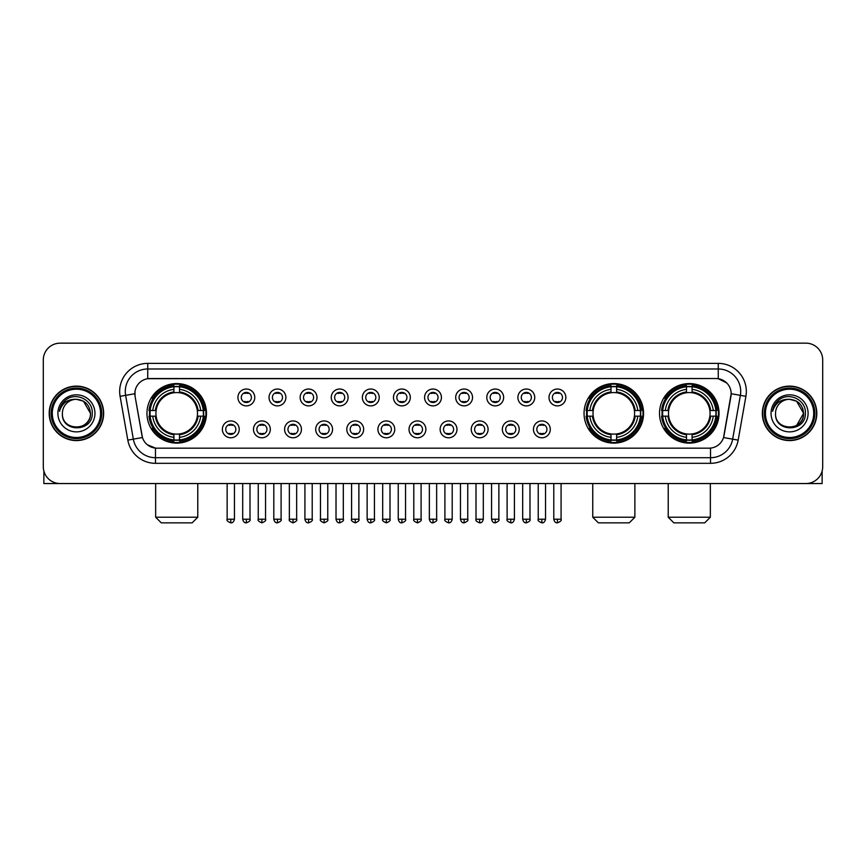 <?xml version="1.0" encoding="UTF-8"?>
<svg xmlns="http://www.w3.org/2000/svg" width="866" height="866" viewBox="0 0 866 866"><rect width="100%" height="100%" fill="white"/><g stroke="black" fill="none" stroke-linecap="round" stroke-linejoin="round"><path stroke-width="1.3" d="M584.052 413.342A29.758 29.758 0 0 0 613.81 443.111A29.758 29.758 0 0 0 643.568 413.342A29.758 29.758 0 0 0 613.81 383.584A29.758 29.758 0 0 0 584.052 413.342M659.524 413.342A29.758 29.758 0 0 0 689.282 443.111A29.758 29.758 0 0 0 719.04 413.342A29.758 29.758 0 0 0 689.282 383.584A29.758 29.758 0 0 0 659.524 413.342M146.96 413.342A29.758 29.758 0 0 0 176.718 443.111A29.758 29.758 0 0 0 206.476 413.342A29.758 29.758 0 0 0 176.718 383.584A29.758 29.758 0 0 0 146.96 413.342M239.222 429.352A8.422 8.422 0 0 1 230.789 437.774A8.422 8.422 0 0 1 222.367 429.352A8.422 8.422 0 0 1 230.789 420.93A8.422 8.422 0 0 1 239.222 429.352M225.745 429.352A5.055 5.055 0 0 0 230.789 434.407A5.055 5.055 0 0 0 235.844 429.352A5.055 5.055 0 0 0 230.789 424.297A5.055 5.055 0 0 0 225.745 429.352M270.322 429.352A8.422 8.422 0 0 1 261.9 437.774A8.422 8.422 0 0 1 253.478 429.352A8.422 8.422 0 0 1 261.9 420.93A8.422 8.422 0 0 1 270.322 429.352M256.845 429.352A5.055 5.055 0 0 0 261.9 434.407A5.055 5.055 0 0 0 266.955 429.352A5.055 5.055 0 0 0 261.9 424.297A5.055 5.055 0 0 0 256.845 429.352M301.433 429.352A8.422 8.422 0 0 1 293.011 437.774A8.422 8.422 0 0 1 284.589 429.352A8.422 8.422 0 0 1 293.011 420.93A8.422 8.422 0 0 1 301.433 429.352M287.956 429.352A5.055 5.055 0 0 0 293.011 434.407A5.055 5.055 0 0 0 298.066 429.352A5.055 5.055 0 0 0 293.011 424.297A5.055 5.055 0 0 0 287.956 429.352M332.544 429.352A8.422 8.422 0 0 1 324.122 437.774A8.422 8.422 0 0 1 315.7 429.352A8.422 8.422 0 0 1 324.122 420.93A8.422 8.422 0 0 1 332.544 429.352M319.067 429.352A5.055 5.055 0 0 0 324.122 434.407A5.055 5.055 0 0 0 329.177 429.352A5.055 5.055 0 0 0 324.122 424.297A5.055 5.055 0 0 0 319.067 429.352M363.655 429.352A8.422 8.422 0 0 1 355.233 437.774A8.422 8.422 0 0 1 346.801 429.352A8.422 8.422 0 0 1 355.233 420.93A8.422 8.422 0 0 1 363.655 429.352M350.178 429.352A5.055 5.055 0 0 0 355.233 434.407A5.055 5.055 0 0 0 360.278 429.352A5.055 5.055 0 0 0 355.233 424.297A5.055 5.055 0 0 0 350.178 429.352M394.755 429.352A8.422 8.422 0 0 1 386.333 437.774A8.422 8.422 0 0 1 377.912 429.352A8.422 8.422 0 0 1 386.333 420.93A8.422 8.422 0 0 1 394.755 429.352M381.278 429.352A5.055 5.055 0 0 0 386.333 434.407A5.055 5.055 0 0 0 391.389 429.352A5.055 5.055 0 0 0 386.333 424.297A5.055 5.055 0 0 0 381.278 429.352M425.866 429.352A8.422 8.422 0 0 1 417.444 437.774A8.422 8.422 0 0 1 409.023 429.352A8.422 8.422 0 0 1 417.444 420.93A8.422 8.422 0 0 1 425.866 429.352M412.389 429.352A5.055 5.055 0 0 0 417.444 434.407A5.055 5.055 0 0 0 422.5 429.352A5.055 5.055 0 0 0 417.444 424.297A5.055 5.055 0 0 0 412.389 429.352M456.977 429.352A8.422 8.422 0 0 1 448.556 437.774A8.422 8.422 0 0 1 440.134 429.352A8.422 8.422 0 0 1 448.556 420.93A8.422 8.422 0 0 1 456.977 429.352M443.5 429.352A5.055 5.055 0 0 0 448.556 434.407A5.055 5.055 0 0 0 453.611 429.352A5.055 5.055 0 0 0 448.556 424.297A5.055 5.055 0 0 0 443.5 429.352M488.088 429.352A8.422 8.422 0 0 1 479.667 437.774A8.422 8.422 0 0 1 471.245 429.352A8.422 8.422 0 0 1 479.667 420.93A8.422 8.422 0 0 1 488.088 429.352M474.611 429.352A5.055 5.055 0 0 0 479.667 434.407A5.055 5.055 0 0 0 484.722 429.352A5.055 5.055 0 0 0 479.667 424.297A5.055 5.055 0 0 0 474.611 429.352M519.199 429.352A8.422 8.422 0 0 1 510.767 437.774A8.422 8.422 0 0 1 502.345 429.352A8.422 8.422 0 0 1 510.767 420.93A8.422 8.422 0 0 1 519.199 429.352M505.722 429.352A5.055 5.055 0 0 0 510.767 434.407A5.055 5.055 0 0 0 515.822 429.352A5.055 5.055 0 0 0 510.767 424.297A5.055 5.055 0 0 0 505.722 429.352M550.3 429.352A8.422 8.422 0 0 1 541.878 437.774A8.422 8.422 0 0 1 533.456 429.352A8.422 8.422 0 0 1 541.878 420.93A8.422 8.422 0 0 1 550.3 429.352M536.823 429.352A5.055 5.055 0 0 0 541.878 434.407A5.055 5.055 0 0 0 546.933 429.352A5.055 5.055 0 0 0 541.878 424.297A5.055 5.055 0 0 0 536.823 429.352M254.766 397.451A8.422 8.422 0 0 1 246.345 405.883A8.422 8.422 0 0 1 237.923 397.451A8.422 8.422 0 0 1 246.345 389.029A8.422 8.422 0 0 1 254.766 397.451M241.289 397.451A5.055 5.055 0 0 0 246.345 402.506A5.055 5.055 0 0 0 251.4 397.451A5.055 5.055 0 0 0 246.345 392.406A5.055 5.055 0 0 0 241.289 397.451M285.877 397.451A8.422 8.422 0 0 1 277.456 405.883A8.422 8.422 0 0 1 269.034 397.451A8.422 8.422 0 0 1 277.456 389.029A8.422 8.422 0 0 1 285.877 397.451M272.4 397.451A5.055 5.055 0 0 0 277.456 402.506A5.055 5.055 0 0 0 282.511 397.451A5.055 5.055 0 0 0 277.456 392.406A5.055 5.055 0 0 0 272.4 397.451M316.988 397.451A8.422 8.422 0 0 1 308.567 405.883A8.422 8.422 0 0 1 300.145 397.451A8.422 8.422 0 0 1 308.567 389.029A8.422 8.422 0 0 1 316.988 397.451M303.511 397.451A5.055 5.055 0 0 0 308.567 402.506A5.055 5.055 0 0 0 313.622 397.451A5.055 5.055 0 0 0 308.567 392.406A5.055 5.055 0 0 0 303.511 397.451M348.1 397.451A8.422 8.422 0 0 1 339.678 405.883A8.422 8.422 0 0 1 331.256 397.451A8.422 8.422 0 0 1 339.678 389.029A8.422 8.422 0 0 1 348.1 397.451M334.622 397.451A5.055 5.055 0 0 0 339.678 402.506A5.055 5.055 0 0 0 344.733 397.451A5.055 5.055 0 0 0 339.678 392.406A5.055 5.055 0 0 0 334.622 397.451M379.211 397.451A8.422 8.422 0 0 1 370.778 405.883A8.422 8.422 0 0 1 362.356 397.451A8.422 8.422 0 0 1 370.778 389.029A8.422 8.422 0 0 1 379.211 397.451M365.733 397.451A5.055 5.055 0 0 0 370.778 402.506A5.055 5.055 0 0 0 375.833 397.451A5.055 5.055 0 0 0 370.778 392.406A5.055 5.055 0 0 0 365.733 397.451M410.311 397.451A8.422 8.422 0 0 1 401.889 405.883A8.422 8.422 0 0 1 393.467 397.451A8.422 8.422 0 0 1 401.889 389.029A8.422 8.422 0 0 1 410.311 397.451M396.834 397.451A5.055 5.055 0 0 0 401.889 402.506A5.055 5.055 0 0 0 406.944 397.451A5.055 5.055 0 0 0 401.889 392.406A5.055 5.055 0 0 0 396.834 397.451M441.422 397.451A8.422 8.422 0 0 1 433 405.883A8.422 8.422 0 0 1 424.578 397.451A8.422 8.422 0 0 1 433 389.029A8.422 8.422 0 0 1 441.422 397.451M427.945 397.451A5.055 5.055 0 0 0 433 402.506A5.055 5.055 0 0 0 438.055 397.451A5.055 5.055 0 0 0 433 392.406A5.055 5.055 0 0 0 427.945 397.451M472.533 397.451A8.422 8.422 0 0 1 464.111 405.883A8.422 8.422 0 0 1 455.689 397.451A8.422 8.422 0 0 1 464.111 389.029A8.422 8.422 0 0 1 472.533 397.451M459.056 397.451A5.055 5.055 0 0 0 464.111 402.506A5.055 5.055 0 0 0 469.166 397.451A5.055 5.055 0 0 0 464.111 392.406A5.055 5.055 0 0 0 459.056 397.451M503.644 397.451A8.422 8.422 0 0 1 495.222 405.883A8.422 8.422 0 0 1 486.789 397.451A8.422 8.422 0 0 1 495.222 389.029A8.422 8.422 0 0 1 503.644 397.451M490.167 397.451A5.055 5.055 0 0 0 495.222 402.506A5.055 5.055 0 0 0 500.267 397.451A5.055 5.055 0 0 0 495.222 392.406A5.055 5.055 0 0 0 490.167 397.451M534.744 397.451A8.422 8.422 0 0 1 526.322 405.883A8.422 8.422 0 0 1 517.9 397.451A8.422 8.422 0 0 1 526.322 389.029A8.422 8.422 0 0 1 534.744 397.451M521.267 397.451A5.055 5.055 0 0 0 526.322 402.506A5.055 5.055 0 0 0 531.378 397.451A5.055 5.055 0 0 0 526.322 392.406A5.055 5.055 0 0 0 521.267 397.451M565.855 397.451A8.422 8.422 0 0 1 557.433 405.883A8.422 8.422 0 0 1 549.012 397.451A8.422 8.422 0 0 1 557.433 389.029A8.422 8.422 0 0 1 565.855 397.451M552.378 397.451A5.055 5.055 0 0 0 557.433 402.506A5.055 5.055 0 0 0 562.489 397.451A5.055 5.055 0 0 0 557.433 392.406A5.055 5.055 0 0 0 552.378 397.451M127.822 440.123L120.093 396.325A28.08 28.08 0 0 1 147.74 363.374L718.26 363.374A28.08 28.08 0 0 1 745.907 396.325L738.178 440.123A28.08 28.08 0 0 1 710.531 463.321L155.469 463.321A28.08 28.08 0 0 1 127.822 440.123L133.342 439.149L125.624 395.351A22.462 22.462 0 0 1 147.74 368.981L718.26 368.981A22.462 22.462 0 0 1 740.376 395.351L732.658 439.149A22.462 22.462 0 0 1 710.531 457.703L155.469 457.703A22.462 22.462 0 0 1 133.342 439.149L142.457 437.536L135.064 396.325A15.166 15.166 0 0 1 149.991 378.529L716.009 378.529A15.166 15.166 0 0 1 730.936 396.325L724.008 435.63A15.166 15.166 0 0 1 709.081 448.166L156.919 448.166A15.166 15.166 0 0 1 141.992 435.63L135.064 396.325L134.999 391.443M149.634 416.156A27.236 27.236 0 0 1 149.634 410.538M662.187 416.156A27.236 27.236 0 0 1 662.187 410.538M586.726 416.156A27.236 27.236 0 0 1 586.726 410.538M49.2 413.342A27.236 27.236 0 0 0 76.435 440.577A27.236 27.236 0 0 0 103.66 413.342A27.236 27.236 0 0 0 76.435 386.117A27.236 27.236 0 0 0 49.2 413.342M762.34 413.342A27.236 27.236 0 0 0 789.565 440.577A27.236 27.236 0 0 0 816.8 413.342A27.236 27.236 0 0 0 789.565 386.117A27.236 27.236 0 0 0 762.34 413.342M147.74 363.374L147.74 378.702L716.009 378.529L718.26 378.702L726.726 382.967M709.081 448.166L156.919 448.166M155.469 463.321L155.469 448.09L147.372 444.778M745.907 396.325L731.175 393.727L723.543 437.536L738.178 440.123M822.7 359.996A16.844 16.844 0 0 0 805.856 343.153L60.144 343.153A16.844 16.844 0 0 0 43.3 359.996L43.3 466.687A16.844 16.844 0 0 0 60.144 483.542L805.856 483.542A16.844 16.844 0 0 0 822.7 466.687L822.7 359.996L822.7 466.687M43.3 359.996L43.3 466.687M805.856 343.153L60.144 343.153M60.144 483.542L805.856 483.542M43.863 471.007L43.863 483.542L108.997 483.542M100.575 413.342A24.151 24.151 0 0 0 76.435 389.202A24.151 24.151 0 0 0 52.285 413.342A24.151 24.151 0 0 0 76.435 437.492A24.151 24.151 0 0 0 100.575 413.342M101.701 413.342A25.266 25.266 0 0 0 76.435 388.076A25.266 25.266 0 0 0 51.159 413.342A25.266 25.266 0 0 0 76.435 438.618A25.266 25.266 0 0 0 101.701 413.342M103.379 413.342A26.954 26.954 0 0 0 76.435 386.398A26.954 26.954 0 0 0 49.481 413.342A26.954 26.954 0 0 0 76.435 440.296A26.954 26.954 0 0 0 103.379 413.342M90.465 413.342C89.631 404.823 84.955 400.135 76.435 399.313L83.45 401.185L90.465 413.342L83.45 401.185L76.435 399.313L83.45 401.185L90.465 413.342L83.45 401.185L76.435 399.313L83.45 401.185L90.465 413.342C91.331 431.452 61.529 431.452 62.395 413.342C61.14 432.827 92.9 432.394 92.24 413.342C93.279 399.973 75.764 391.475 65.664 400.092C62.146 403.036 60.079 406.771 59.473 411.307C62.125 402.939 67.775 398.945 76.435 399.313L83.45 401.185L90.465 413.342C91.331 431.452 61.529 431.452 62.395 413.342C61.529 431.452 91.331 431.452 90.465 413.342C91.331 431.452 61.529 431.452 62.395 413.342C61.529 431.452 91.331 431.452 90.465 413.342C91.331 431.452 61.529 431.452 62.395 413.342C61.529 431.452 91.331 431.452 90.465 413.342C91.331 431.452 61.529 431.452 62.395 413.342C61.529 431.452 91.331 431.452 90.465 413.342C91.331 431.452 61.529 431.452 62.395 413.342C61.529 431.452 91.331 431.452 90.465 413.342C91.331 431.452 61.529 431.452 62.395 413.342C61.529 431.452 91.331 431.452 90.465 413.342C91.331 431.452 61.529 431.452 62.395 413.342A14.04 14.04 0 0 1 76.435 399.313L83.45 401.185L90.465 413.342C91.027 424.243 77.02 431.485 68.468 424.914M57.903 413.342A18.532 18.532 0 0 0 76.435 431.874A18.532 18.532 0 0 0 94.957 413.342A18.532 18.532 0 0 0 76.435 394.82A18.532 18.532 0 0 0 57.903 413.342M65.664 400.092L61.518 405.017M61.27 405.494L61.638 404.812L61.27 405.494M192.165 522.847L161.282 522.847L155.664 517.229L197.773 517.229L192.165 522.847M179.522 439.928L179.522 441.054A27.853 27.853 0 0 0 204.43 416.156L203.304 416.156A26.727 26.727 0 0 1 179.522 439.928L179.522 437.33A24.151 24.151 0 0 0 200.696 416.156L197.307 416.156A20.773 20.773 0 0 0 179.522 392.763L179.522 386.766A26.727 26.727 0 0 1 203.304 410.538L204.43 410.538A27.853 27.853 0 0 0 179.522 385.641L179.522 386.766M150.143 416.156L149.006 416.156A27.853 27.853 0 0 0 173.914 441.054L173.914 439.928A26.727 26.727 0 0 1 150.143 416.156L152.741 416.156A24.151 24.151 0 0 0 173.914 437.33L173.914 433.931A20.773 20.773 0 0 0 197.307 416.156L198.13 416.156A21.596 21.596 0 0 1 179.522 434.764L179.522 437.33M173.914 386.766L173.914 385.641A27.853 27.853 0 0 0 149.006 410.538L150.143 410.538A26.727 26.727 0 0 1 173.914 386.766L173.914 389.364A24.151 24.151 0 0 0 152.741 410.538L156.129 410.538A20.773 20.773 0 0 0 173.914 433.931L173.914 434.764A21.596 21.596 0 0 1 155.306 416.156L152.741 416.156M150.197 416.156A26.673 26.673 0 0 1 150.197 410.538M179.522 386.821A26.673 26.673 0 0 0 173.914 386.821M203.239 410.538A26.673 26.673 0 0 1 203.239 416.156M203.304 410.538L200.696 410.538A24.151 24.151 0 0 0 179.522 389.364M200.696 416.156L203.304 416.156M173.914 437.33L173.914 439.928M197.307 410.538L200.696 410.538M179.522 433.963L179.522 434.764M173.914 433.931A20.773 20.773 0 0 1 156.129 416.156L155.306 416.156M179.522 439.874A26.673 26.673 0 0 1 173.914 439.874M152.741 410.538L150.143 410.538M173.914 392.72L173.914 389.364M179.522 392.763A20.773 20.773 0 0 0 156.129 410.538L155.306 410.538A21.596 21.596 0 0 1 173.914 391.93M179.522 392.731L179.522 391.93A21.596 21.596 0 0 1 198.13 410.538M153.358 398.187L151.766 398.187A29.195 29.195 0 0 1 205.913 413.342A29.195 29.195 0 0 1 151.766 428.508L153.358 428.508M629.257 522.847L598.374 522.847L592.755 517.229L634.865 517.229L629.257 522.847M616.624 439.928L616.624 441.054A27.853 27.853 0 0 0 641.522 416.156L640.396 416.156A26.727 26.727 0 0 1 616.624 439.928L616.624 437.33A24.151 24.151 0 0 0 637.798 416.156L634.399 416.156A20.773 20.773 0 0 0 616.624 392.763L616.624 386.766A26.727 26.727 0 0 1 640.396 410.538L641.522 410.538A27.853 27.853 0 0 0 616.624 385.641L616.624 386.766M587.235 416.156L586.098 416.156A27.853 27.853 0 0 0 611.006 441.054L611.006 439.928A26.727 26.727 0 0 1 587.235 416.156L589.833 416.156A24.151 24.151 0 0 0 611.006 437.33L611.006 433.931A20.773 20.773 0 0 0 634.399 416.156L635.233 416.156A21.596 21.596 0 0 1 616.624 434.764L616.624 437.33M611.006 386.766L611.006 385.641A27.853 27.853 0 0 0 586.098 410.538L587.235 410.538A26.727 26.727 0 0 1 611.006 386.766L611.006 389.364A24.151 24.151 0 0 0 589.833 410.538L593.221 410.538A20.773 20.773 0 0 0 611.006 433.931L611.006 434.764A21.596 21.596 0 0 1 592.398 416.156L589.833 416.156M587.289 416.156A26.673 26.673 0 0 1 587.289 410.538M616.624 386.821A26.673 26.673 0 0 0 611.006 386.821M640.331 410.538A26.673 26.673 0 0 1 640.331 416.156M640.396 410.538L637.798 410.538A24.151 24.151 0 0 0 616.624 389.364M637.798 416.156L640.396 416.156M611.006 437.33L611.006 439.928M634.399 410.538L637.798 410.538M616.624 433.963L616.624 434.764M611.006 433.931A20.773 20.773 0 0 1 593.221 416.156L592.398 416.156M616.624 439.874A26.673 26.673 0 0 1 611.006 439.874M589.833 410.538L587.235 410.538M611.006 392.72L611.006 389.364M616.624 392.763A20.773 20.773 0 0 0 593.221 410.538L592.398 410.538A21.596 21.596 0 0 1 611.006 391.93M616.624 392.731L616.624 391.93A21.596 21.596 0 0 1 635.233 410.538M590.45 398.187L588.858 398.187A29.195 29.195 0 0 1 643.016 413.342A29.195 29.195 0 0 1 588.858 428.508L590.45 428.508M704.718 522.847L673.835 522.847L668.227 517.229L710.337 517.229L704.718 522.847M692.086 439.928L692.086 441.054A27.853 27.853 0 0 0 716.994 416.156L715.857 416.156A26.727 26.727 0 0 1 692.086 439.928L692.086 437.33A24.151 24.151 0 0 0 713.259 416.156L709.871 416.156A20.773 20.773 0 0 0 692.086 392.763L692.086 386.766A26.727 26.727 0 0 1 715.857 410.538L716.994 410.538A27.853 27.853 0 0 0 692.086 385.641L692.086 386.766M662.696 416.156L661.57 416.156A27.853 27.853 0 0 0 686.478 441.054L686.478 439.928A26.727 26.727 0 0 1 662.696 416.156L665.305 416.156A24.151 24.151 0 0 0 686.478 437.33L686.478 433.931A20.773 20.773 0 0 0 709.871 416.156L710.694 416.156A21.596 21.596 0 0 1 692.086 434.764L692.086 437.33M686.478 386.766L686.478 385.641A27.853 27.853 0 0 0 661.57 410.538L662.696 410.538A26.727 26.727 0 0 1 686.478 386.766L686.478 389.364A24.151 24.151 0 0 0 665.305 410.538L668.693 410.538A20.773 20.773 0 0 0 686.478 433.931L686.478 434.764A21.596 21.596 0 0 1 667.87 416.156L665.305 416.156M662.761 416.156A26.673 26.673 0 0 1 662.761 410.538M692.086 386.821A26.673 26.673 0 0 0 686.478 386.821M715.803 410.538A26.673 26.673 0 0 1 715.803 416.156M715.857 410.538L713.259 410.538A24.151 24.151 0 0 0 692.086 389.364M713.259 416.156L715.857 416.156M686.478 437.33L686.478 439.928M709.871 410.538L713.259 410.538M692.086 433.963L692.086 434.764M686.478 433.931A20.773 20.773 0 0 1 668.693 416.156L667.87 416.156M692.086 439.874A26.673 26.673 0 0 1 686.478 439.874M665.305 410.538L662.696 410.538M686.478 392.72L686.478 389.364M692.086 392.763A20.773 20.773 0 0 0 668.693 410.538L667.87 410.538A21.596 21.596 0 0 1 686.478 391.93M692.086 392.731L692.086 391.93A21.596 21.596 0 0 1 710.694 410.538M665.922 398.187L664.33 398.187A29.195 29.195 0 0 1 718.477 413.342A29.195 29.195 0 0 1 664.33 428.508L665.922 428.508M244.667 402.225L244.667 401.423A4.308 4.308 0 0 0 248.033 401.423L248.033 402.225M248.033 392.688L248.033 393.489A4.308 4.308 0 0 0 244.667 393.489L244.667 392.688M275.778 402.225L275.778 401.423A4.308 4.308 0 0 0 279.144 401.423L279.144 402.225M279.144 392.688L279.144 393.489A4.308 4.308 0 0 0 275.778 393.489L275.778 392.688M306.878 402.225L306.878 401.423A4.308 4.308 0 0 0 310.255 401.423L310.255 402.225M310.255 392.688L310.255 393.489A4.308 4.308 0 0 0 306.878 393.489L306.878 392.688M337.989 402.225L337.989 401.423A4.308 4.308 0 0 0 341.356 401.423L341.356 402.225M341.356 392.688L341.356 393.489A4.308 4.308 0 0 0 337.989 393.489L337.989 392.688M369.1 402.225L369.1 401.423A4.308 4.308 0 0 0 372.467 401.423L372.467 402.225M372.467 392.688L372.467 393.489A4.308 4.308 0 0 0 369.1 393.489L369.1 392.688M400.211 402.225L400.211 401.423A4.308 4.308 0 0 0 403.578 401.423L403.578 402.225M403.578 392.688L403.578 393.489A4.308 4.308 0 0 0 400.211 393.489L400.211 392.688M431.311 402.225L431.311 401.423A4.308 4.308 0 0 0 434.689 401.423L434.689 402.225M434.689 392.688L434.689 393.489A4.308 4.308 0 0 0 431.311 393.489L431.311 392.688M462.422 402.225L462.422 401.423A4.308 4.308 0 0 0 465.789 401.423L465.789 402.225M465.789 392.688L465.789 393.489A4.308 4.308 0 0 0 462.422 393.489L462.422 392.688M493.533 402.225L493.533 401.423A4.308 4.308 0 0 0 496.9 401.423L496.9 402.225M496.9 392.688L496.9 393.489A4.308 4.308 0 0 0 493.533 393.489L493.533 392.688M524.644 402.225L524.644 401.423A4.308 4.308 0 0 0 528.011 401.423L528.011 402.225M528.011 392.688L528.011 393.489A4.308 4.308 0 0 0 524.644 393.489L524.644 392.688M555.745 402.225L555.745 401.423A4.308 4.308 0 0 0 559.122 401.423L559.122 402.225M559.122 392.688L559.122 393.489A4.308 4.308 0 0 0 555.745 393.489L555.745 392.688M229.111 434.115L229.111 433.314A4.308 4.308 0 0 0 232.478 433.314L232.478 434.115M232.478 424.589L232.478 425.39A4.308 4.308 0 0 0 229.111 425.39L229.111 424.589M260.222 434.115L260.222 433.314A4.308 4.308 0 0 0 263.589 433.314L263.589 434.115M263.589 424.589L263.589 425.39A4.308 4.308 0 0 0 260.222 425.39L260.222 424.589M291.322 434.115L291.322 433.314A4.308 4.308 0 0 0 294.7 433.314L294.7 434.115M294.7 424.589L294.7 425.39A4.308 4.308 0 0 0 291.322 425.39L291.322 424.589M322.433 434.115L322.433 433.314A4.308 4.308 0 0 0 325.8 433.314L325.8 434.115M325.8 424.589L325.8 425.39A4.308 4.308 0 0 0 322.433 425.39L322.433 424.589M353.545 434.115L353.545 433.314A4.308 4.308 0 0 0 356.911 433.314L356.911 434.115M356.911 424.589L356.911 425.39A4.308 4.308 0 0 0 353.545 425.39L353.545 424.589M384.656 434.115L384.656 433.314A4.308 4.308 0 0 0 388.022 433.314L388.022 434.115M388.022 424.589L388.022 425.39A4.308 4.308 0 0 0 384.656 425.39L384.656 424.589M415.756 434.115L415.756 433.314A4.308 4.308 0 0 0 419.133 433.314L419.133 434.115M419.133 424.589L419.133 425.39A4.308 4.308 0 0 0 415.756 425.39L415.756 424.589M446.867 434.115L446.867 433.314A4.308 4.308 0 0 0 450.244 433.314L450.244 434.115M450.244 424.589L450.244 425.39A4.308 4.308 0 0 0 446.867 425.39L446.867 424.589M477.978 434.115L477.978 433.314A4.308 4.308 0 0 0 481.344 433.314L481.344 434.115M481.344 424.589L481.344 425.39A4.308 4.308 0 0 0 477.978 425.39L477.978 424.589M509.089 434.115L509.089 433.314A4.308 4.308 0 0 0 512.456 433.314L512.456 434.115M512.456 424.589L512.456 425.39A4.308 4.308 0 0 0 509.089 425.39L509.089 424.589M540.2 434.115L540.2 433.314A4.308 4.308 0 0 0 543.567 433.314L543.567 434.115M543.567 424.589L543.567 425.39A4.308 4.308 0 0 0 540.2 425.39L540.2 424.589M822.137 471.007L822.137 483.542L757.003 483.542M813.715 413.342A24.151 24.151 0 0 0 789.565 389.202A24.151 24.151 0 0 0 765.425 413.342A24.151 24.151 0 0 0 789.565 437.492A24.151 24.151 0 0 0 813.715 413.342M814.841 413.342A25.266 25.266 0 0 0 789.565 388.076A25.266 25.266 0 0 0 764.299 413.342A25.266 25.266 0 0 0 789.565 438.618A25.266 25.266 0 0 0 814.841 413.342M816.519 413.342A26.954 26.954 0 0 0 789.565 386.398A26.954 26.954 0 0 0 762.621 413.342A26.954 26.954 0 0 0 789.565 440.296A26.954 26.954 0 0 0 816.519 413.342M802.782 408.59L803.605 413.342L796.59 401.185L789.565 399.313L796.59 401.185L803.605 413.342L796.59 401.185L789.565 399.313L796.59 401.185L803.605 413.342L796.59 401.185L789.565 399.313L796.59 401.185L803.605 413.342C804.471 431.452 774.669 431.452 775.535 413.342C774.28 432.827 806.04 432.394 805.38 413.342C806.419 399.973 788.904 391.475 778.805 400.092C775.287 403.036 773.219 406.771 772.613 411.307C775.265 402.939 780.915 398.945 789.565 399.313L796.59 401.185L803.605 413.342C804.471 431.452 774.669 431.452 775.535 413.342C774.669 431.452 804.471 431.452 803.605 413.342L796.59 425.509L803.605 413.342C804.471 431.452 774.669 431.452 775.535 413.342C774.669 431.452 804.471 431.452 803.605 413.342C804.471 431.452 774.669 431.452 775.535 413.342C774.669 431.452 804.471 431.452 803.605 413.342C804.471 431.452 774.669 431.452 775.535 413.342C774.669 431.452 804.471 431.452 803.605 413.342C804.471 431.452 774.669 431.452 775.535 413.342C774.669 431.452 804.471 431.452 803.605 413.342C804.471 431.452 774.669 431.452 775.535 413.342A14.04 14.04 0 0 1 789.565 399.313L796.59 401.185L803.605 413.342C804.168 424.243 790.16 431.485 781.608 424.914M789.565 399.313C798.095 400.135 802.771 404.823 803.605 413.342M771.043 413.342A18.532 18.532 0 0 0 789.565 431.874A18.532 18.532 0 0 0 808.097 413.342A18.532 18.532 0 0 0 789.565 394.82A18.532 18.532 0 0 0 771.043 413.342M778.805 400.092L774.659 405.017M774.41 405.494L774.778 404.812M718.26 363.374L718.26 378.702M120.093 396.325L125.624 395.351A22.462 22.462 0 0 1 125.278 391.443M125.624 395.351L134.825 393.727M710.531 448.09L710.531 463.321M179.522 433.931A20.773 20.773 0 0 0 197.307 416.156M173.914 440.123A26.922 26.922 0 0 0 179.522 440.123M203.499 416.156A26.922 26.922 0 0 0 203.499 410.538M179.522 386.572A26.922 26.922 0 0 0 173.914 386.572M616.624 433.931A20.773 20.773 0 0 0 634.399 416.156M611.006 440.123A26.922 26.922 0 0 0 616.624 440.123M640.591 416.156A26.922 26.922 0 0 0 640.591 410.538M616.624 386.572A26.922 26.922 0 0 0 611.006 386.572M692.086 433.931A20.773 20.773 0 0 0 709.871 416.156M686.478 440.123A26.922 26.922 0 0 0 692.086 440.123M716.063 416.156A26.922 26.922 0 0 0 716.063 410.538M692.086 386.572A26.922 26.922 0 0 0 686.478 386.572M246.345 519.199L242.696 519.199C243.335 521.797 244.548 523.01 246.345 522.847L246.345 519.199L250.003 519.199L250.003 483.542M277.456 519.199L273.808 519.199C274.446 521.797 275.659 523.01 277.456 522.847L277.456 519.199L281.104 519.199L281.104 483.542M308.567 519.199L304.919 519.199C305.557 521.797 306.77 523.01 308.567 522.847L308.567 519.199L312.215 519.199L312.215 483.542M339.678 519.199L336.019 519.199C336.658 521.797 337.881 523.01 339.678 522.847L339.678 519.199L343.326 519.199L343.326 483.542M370.778 519.199L367.13 519.199C367.769 521.797 368.992 523.01 370.778 522.847L370.778 519.199L374.437 519.199L374.437 483.542M401.889 519.199L398.241 519.199C398.88 521.797 400.092 523.01 401.889 522.847L401.889 519.199L405.537 519.199L405.537 483.542M433 519.199L429.352 519.199C429.991 521.797 431.203 523.01 433 522.847L433 519.199L436.648 519.199L436.648 483.542M464.111 519.199L460.463 519.199C461.091 521.797 462.314 523.01 464.111 522.847L464.111 519.199L467.759 519.199L467.759 483.542M495.222 519.199L491.563 519.199C492.202 521.797 493.425 523.01 495.222 522.847L495.222 519.199L498.87 519.199L498.87 483.542M526.322 519.199L522.674 519.199C523.313 521.797 524.525 523.01 526.322 522.847L526.322 519.199L529.981 519.199L529.981 483.542M557.433 519.199L553.785 519.199C554.424 521.797 555.636 523.01 557.433 522.847L557.433 519.199L561.081 519.199L561.081 483.542M230.789 519.199L227.141 519.199C226.405 520.358 227.617 521.581 230.789 522.847L230.789 519.199L234.448 519.199L234.448 483.542M261.9 519.199L258.252 519.199C257.516 520.358 258.728 521.581 261.9 522.847L261.9 519.199L265.548 519.199L265.548 483.542M293.011 519.199L289.363 519.199C288.616 520.358 289.839 521.581 293.011 522.847L293.011 519.199L296.659 519.199L296.659 483.542M324.122 519.199L320.474 519.199C319.727 520.358 320.95 521.581 324.122 522.847L324.122 519.199L327.77 519.199L327.77 483.542M355.233 519.199L351.574 519.199C350.838 520.358 352.051 521.581 355.233 522.847L355.233 519.199L358.881 519.199L358.881 483.542M386.333 519.199L382.685 519.199C381.949 520.358 383.162 521.581 386.333 522.847L386.333 519.199L389.992 519.199L389.992 483.542M417.444 519.199L413.796 519.199C413.06 520.358 414.273 521.581 417.444 522.847L417.444 519.199L421.093 519.199L421.093 483.542M448.556 519.199L444.908 519.199C444.161 520.358 445.384 521.581 448.556 522.847L448.556 519.199L452.204 519.199L452.204 483.542M479.667 519.199L476.008 519.199C475.272 520.358 476.484 521.581 479.667 522.847L479.667 519.199L483.315 519.199L483.315 483.542M510.767 519.199L507.119 519.199C506.383 520.358 507.595 521.581 510.767 522.847L510.767 519.199L514.426 519.199L514.426 483.542M541.878 519.199L538.23 519.199C537.494 520.358 538.706 521.581 541.878 522.847L541.878 519.199L545.526 519.199L545.526 483.542M197.773 483.542L197.773 517.229M155.664 483.542L155.664 517.229M634.865 483.542L634.865 517.229M592.755 483.542L592.755 517.229M710.337 483.542L710.337 517.229M668.227 483.542L668.227 517.229M242.696 519.199L242.696 483.542M250.003 519.199C250.739 520.358 249.527 521.581 246.345 522.847M273.808 519.199L273.808 483.542M281.104 519.199C281.851 520.358 280.627 521.581 277.456 522.847M304.919 519.199L304.919 483.542M312.215 519.199C312.951 520.358 311.738 521.581 308.567 522.847M336.019 519.199L336.019 483.542M343.326 519.199C344.062 520.358 342.849 521.581 339.678 522.847M367.13 519.199L367.13 483.542M374.437 519.199C375.173 520.358 373.96 521.581 370.778 522.847M398.241 519.199L398.241 483.542M405.537 519.199C406.284 520.358 405.061 521.581 401.889 522.847M429.352 519.199L429.352 483.542M436.648 519.199C437.395 520.358 436.172 521.581 433 522.847M460.463 519.199L460.463 483.542M467.759 519.199C468.495 520.358 467.283 521.581 464.111 522.847M491.563 519.199L491.563 483.542M498.87 519.199C499.606 520.358 498.394 521.581 495.222 522.847M522.674 519.199L522.674 483.542M529.981 519.199C530.717 520.358 529.505 521.581 526.322 522.847M553.785 519.199L553.785 483.542M561.081 519.199C561.828 520.358 560.605 521.581 557.433 522.847M227.141 519.199L227.141 483.542M234.448 519.199C233.809 521.797 232.586 523.01 230.789 522.847M258.252 519.199L258.252 483.542M265.548 519.199C266.295 520.358 265.072 521.581 261.9 522.847M289.363 519.199L289.363 483.542M296.659 519.199C297.406 520.358 296.183 521.581 293.011 522.847M320.474 519.199L320.474 483.542M327.77 519.199C328.506 520.358 327.294 521.581 324.122 522.847M351.574 519.199L351.574 483.542M358.881 519.199C359.617 520.358 358.405 521.581 355.233 522.847M382.685 519.199L382.685 483.542M389.992 519.199C390.728 520.358 389.516 521.581 386.333 522.847M413.796 519.199L413.796 483.542M421.093 519.199C421.839 520.358 420.616 521.581 417.444 522.847M444.908 519.199L444.908 483.542M452.204 519.199C451.565 521.797 450.352 523.01 448.556 522.847M476.008 519.199L476.008 483.542M483.315 519.199C482.676 521.797 481.464 523.01 479.667 522.847M507.119 519.199L507.119 483.542M514.426 519.199C513.787 521.797 512.564 523.01 510.767 522.847M538.23 519.199L538.23 483.542M545.526 519.199C544.898 521.797 543.675 523.01 541.878 522.847"/></g></svg>
